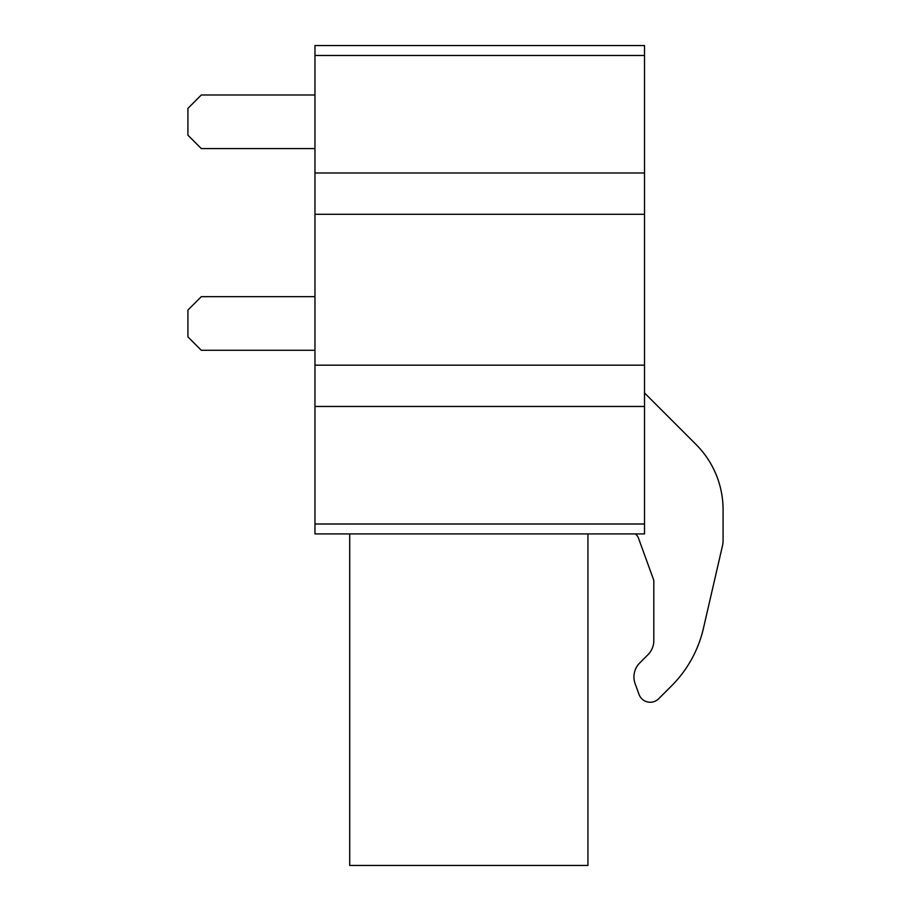 <?xml version="1.0" encoding="UTF-8"?>
<svg xmlns="http://www.w3.org/2000/svg" width="911" height="911" viewBox="0 0 911 911"><rect width="100%" height="100%" fill="white"/><g stroke="black" fill="none" stroke-linecap="round" stroke-linejoin="round"><path stroke-width="1.37" d="M587.937 533.914L587.937 865.45L349.71 865.45L349.71 533.914M639.761 662.923L647.983 654.702A19.848 19.848 0 0 0 653.802 640.661A19.848 19.848 0 0 1 647.983 654.702L639.761 662.923A19.848 19.848 0 0 0 635.149 683.762L639.032 694.433A11.911 11.911 0 0 0 658.642 698.783L671.544 685.892A119.113 119.113 0 0 0 703.406 628.431L722.48 545.769A23.823 23.823 0 0 0 723.083 540.405L723.072 509.648A92.136 92.136 0 0 0 696.084 444.522L644.51 392.96M638.395 537.911A7.937 7.937 0 0 0 635.183 533.914A7.937 7.937 0 0 1 638.395 537.911L653.802 580.33L653.802 640.661M635.149 683.762L639.032 694.433M723.083 540.405L723.072 509.648M703.406 628.431L722.48 545.769M658.642 698.783L671.544 685.892M314.967 55.48L314.967 45.55L644.51 45.55L644.51 172.999L314.967 172.999L314.967 55.48L644.51 55.48M314.967 406.465L314.967 533.914L644.51 533.914L644.51 406.465L314.967 406.465L314.967 172.999M644.51 406.465L644.51 214.29L314.967 214.29M644.51 214.29L644.51 172.999M644.51 365.174L314.967 365.174M314.967 94.983L201.308 94.983L187.917 108.386L187.917 135.181L201.308 148.584L314.967 148.584M314.967 296.679L201.308 296.679L187.917 310.082L187.917 336.888L201.308 350.279L314.967 350.279M314.967 523.996L644.51 523.996"/></g></svg>
